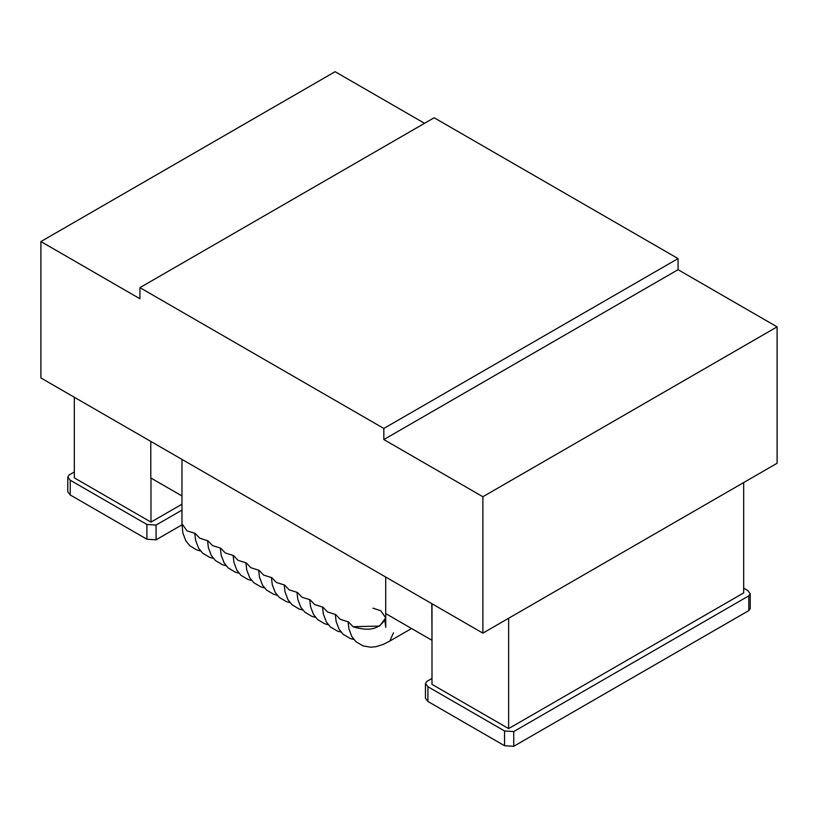 <?xml version="1.0" encoding="UTF-8"?>
<svg xmlns="http://www.w3.org/2000/svg" width="818" height="818" viewBox="0 0 818 818"><rect width="100%" height="100%" fill="white"/><g stroke="black" fill="none" stroke-linecap="round" stroke-linejoin="round"><path stroke-width="1.23" d="M424.542 123.313L335.124 71.698L40.9 241.566L139.929 298.744L139.929 287.639L434.164 117.761L678.071 258.58L383.836 428.458L383.836 439.563L678.071 269.684L678.071 258.58M139.929 287.639L383.836 428.458M383.836 439.563L482.876 496.741L777.1 326.863L678.071 269.684M777.1 326.863L777.1 463.264L482.876 633.132L482.876 496.741M482.876 633.132L40.9 377.957L40.9 241.566M411.556 628.51L389.746 641.107L393.489 632.835L389.746 641.107L382.936 644.523L375.943 646.69L370.759 647.202L363.1 645.934L355.922 641.67L351.873 636.66L348.908 628.868L348.079 621.885M372.936 608.163L380.718 610.709L385.707 617.825L379.644 626.077L353.028 626.7L348.488 621.936L340.247 619.328L335.717 614.563L327.476 611.946L322.946 607.191L314.705 604.574L310.175 599.819L301.934 597.201L297.394 592.436L289.153 589.829L284.623 585.064L276.382 582.447L271.852 577.692L263.611 575.074L259.081 570.32L250.84 567.702L246.3 562.937L238.058 560.32L233.529 555.565L225.287 552.948L220.758 548.193L212.516 545.575L207.987 540.821L199.735 538.203L195.205 533.438L186.964 530.821L181.974 523.704L181.974 459.409M384.92 620.964L385.779 627.345L385.707 617.825C380.523 628.93 369.634 631.895 353.028 626.7L348.488 621.936L340.247 619.328L335.717 614.563L327.476 611.946L322.946 607.191L314.705 604.574L310.175 599.819L301.934 597.201L297.394 592.436L289.153 589.829L284.623 585.064L276.382 582.447L271.852 577.692L263.611 575.074L259.081 570.32L250.84 567.702L246.3 562.937L238.058 560.32L233.529 555.565L225.287 552.948L220.758 548.193L212.516 545.575L207.987 540.821M431.996 678.459L426.884 681.404L425.452 683.531L427.906 686.711L504.553 730.965L513.745 731.558L748.787 595.862L750.218 593.735L747.764 590.545L743.674 588.183M425.452 683.531L425.452 698.275L427.906 701.466L504.553 745.719L513.745 746.302L748.787 610.606L750.218 608.49L750.218 593.735M181.974 510.105L156.074 525.054L146.882 524.471L70.236 480.217L67.782 477.027L69.213 474.91L74.326 471.955M181.985 524.849L156.074 539.808L146.882 539.215L70.236 494.972L67.782 491.782L67.782 477.027M181.974 495.964L150.788 477.957L150.788 441.403M431.996 640.105L431.812 603.653M385.707 613.592L431.812 640.208M743.674 482.559L743.674 592.907L508.632 728.603L431.996 684.359L431.996 603.756M508.632 728.603L508.632 618.255M181.974 504.205L150.972 522.109L150.972 478.07M150.972 522.109L74.326 477.855L74.326 397.262M513.745 731.558L513.745 746.302M504.553 730.965L504.553 745.719M748.787 595.862L748.787 610.606M427.906 686.711L427.906 701.466M70.236 480.217L70.236 494.972M156.074 525.054L156.074 539.808M146.882 524.471L146.882 539.215M385.707 577.038L385.707 617.825M353.836 639.471L350.319 638.561L343.151 634.298L339.102 629.287L336.137 621.486L335.308 614.502M341.065 632.099L337.548 631.179L330.38 626.925L326.321 621.915L323.366 614.114L322.527 607.13M328.294 624.727L324.777 623.807L317.599 619.543L313.55 614.543L310.584 606.741L309.756 599.758M315.513 617.355L312.006 616.435L304.828 612.171L300.779 607.16L297.813 599.369L296.985 592.385M302.742 609.972L299.224 609.052L292.057 604.799L288.008 599.788L285.042 591.987L284.204 585.003M289.971 602.6L286.453 601.68L279.286 597.426L275.226 592.416L272.271 584.614L271.433 577.631M277.19 595.228L273.682 594.308L266.504 590.044L262.455 585.044L259.49 577.242L258.662 570.258M264.418 587.856L260.911 586.935L253.733 582.672L249.684 577.661L246.719 569.87L245.891 562.886M251.647 580.473L248.13 579.553L240.962 575.299L236.913 570.289L233.948 562.487L233.11 555.504M238.876 573.101L235.359 572.181L228.181 567.917L224.132 562.917L221.167 555.115L220.339 548.132M226.095 565.729L222.588 564.809L215.41 560.545L211.361 555.545L208.396 547.743L207.567 540.759M213.324 558.357L209.807 557.436L202.639 553.173L198.59 548.162L195.625 540.371L194.796 533.387M200.553 550.974L197.036 550.054L189.868 545.8L185.809 540.79L182.854 532.988L181.974 523.704"/></g></svg>
